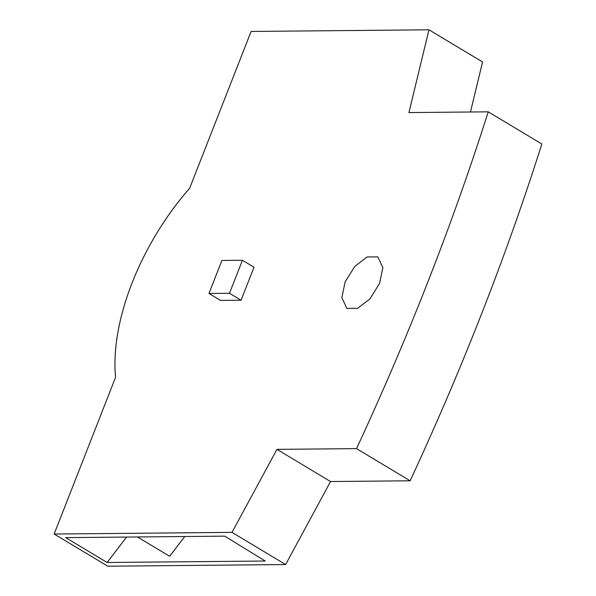 <?xml version="1.0" encoding="UTF-8"?>
<svg xmlns="http://www.w3.org/2000/svg" width="596" height="596" viewBox="0 0 596 596"><rect width="100%" height="100%" fill="white"/><g stroke="black" fill="none" stroke-linecap="round" stroke-linejoin="round"><path stroke-width="0.89" d="M382.87 267.619L379.6 283.361L369.982 298.827L357.555 308.356L346.902 308.408L341.843 297.68L345.114 281.953L354.732 266.472L367.158 256.943L377.819 256.891L382.87 267.619M54.147 534.031L232 532.37L276.946 449.369L356.527 448.624C408.677 336.263 452.58 223.999 488.243 111.832L408.93 112.577L428.956 29.8L251.102 31.454L189.662 188.232A175.239 91.896 -59 0 0 115.579 377.253L54.147 534.031L107.757 566.2L285.611 564.546L330.556 481.538L276.946 449.369M242.423 260.266L254 267.217L241.067 300.22L220.55 300.414L208.972 293.463L221.906 260.459L242.423 260.266L229.49 293.277L208.972 293.463M232 532.37L285.611 564.546M107.138 562.49L65.709 537.637L224.699 536.154L265.235 561.022L107.138 562.49L126.598 537.063M428.956 29.8L482.566 61.969L470.467 112.003M488.243 111.832L541.853 144.008C506.19 256.168 462.287 368.432 410.145 480.793L356.527 448.624M330.556 481.538L410.145 480.793M241.067 300.22L229.49 293.277M184.767 536.527L169.644 556.284L137.445 536.966"/></g></svg>
